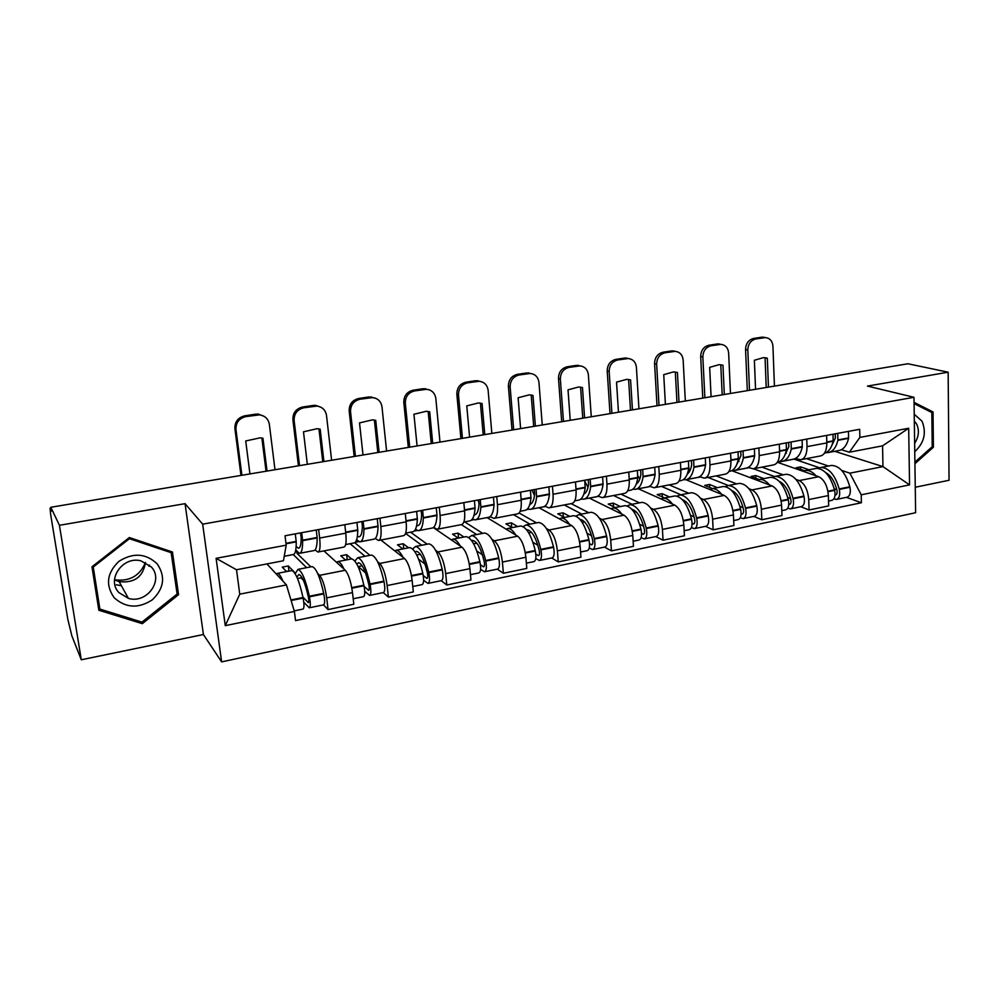 <?xml version="1.0" encoding="UTF-8"?>
<svg xmlns="http://www.w3.org/2000/svg" width="999" height="999" viewBox="0 0 999 999"><rect width="100%" height="100%" fill="white"/><g stroke="black" fill="none" stroke-linecap="round" stroke-linejoin="round"><path stroke-width="1.5" d="M915.259 487.25L949.05 480.269L948.151 372.19L907.904 363.761L50.837 507.267L59.428 525.299L81.281 659.777L203.409 634.515L221.628 661.887L915.621 512.724L913.985 397.29L202.672 524.163L185.052 503.658L59.428 525.299M81.281 659.777L71.853 635.851L67.795 619.18L50.624 514.273L50.062 508.229L50.961 508.079M149.538 565.147L149.026 566.296M948.151 372.19L867.444 386.089L913.985 397.29M50.999 508.279L50.187 508.416L51.461 511.101L50.837 507.267M317.632 573.389L319.618 575.324C322.739 579.295 325.1 586.813 326.673 597.877L328.059 609.577L353.821 604.245L352.497 592.619C350.961 581.618 348.551 574.163 345.279 570.254L323.926 550.899M296.778 551.473L297.015 553.384L310.889 566.845M318.331 551.972L343.768 547.115C345.941 546.578 346.603 541.933 345.779 533.154L319.643 538.061C320.529 546.878 319.942 551.548 317.907 552.06L315.11 549.937M319.643 538.061L318.631 529.545M323.489 604.882L328.059 609.577M345.779 533.154L344.817 524.7M377.56 561.663L379.72 563.448C383.179 567.282 385.664 574.65 387.15 585.551L388.374 597.09L413.324 591.92L412.137 580.456C410.701 569.63 408.179 562.325 404.57 558.541L380.869 540.022M354.745 542.719L369.955 555.344M379.945 518.181L380.844 526.585C381.593 535.277 380.794 539.91 378.446 540.484L375.312 538.473M383.279 592.582L388.374 597.09M378.933 540.384L403.484 535.689C405.956 535.102 406.843 530.481 406.143 521.84L405.282 513.486M435.614 550.287L437.924 551.947C441.708 555.656 444.305 562.874 445.691 573.613L446.79 584.989L470.954 579.982L469.905 568.668C468.556 558.004 465.921 550.849 462 547.19L433.354 527.584M410.564 532.167L427.185 544.193M439.285 507.192L440.084 515.472C440.721 524.05 439.71 528.646 437.062 529.27L433.616 527.372M441.183 580.681L446.79 584.989M437.612 529.17L461.313 524.637C464.073 523.988 465.172 519.405 464.585 510.876L463.823 502.647M491.87 539.235L494.33 540.809C498.414 544.38 501.111 551.46 502.41 562.05L503.384 573.264L526.798 568.419L525.886 557.267C524.612 546.74 521.865 539.722 517.669 536.201L487.05 517.594M464.647 521.865L482.679 533.379M496.765 496.54L497.465 504.707C497.977 513.161 496.778 517.732 493.856 518.406L490.109 516.62M497.315 569.143L503.384 573.264M494.455 518.294L517.357 513.911C520.379 513.224 521.665 508.666 521.203 500.249L520.529 492.132M546.403 528.533L549.013 530.007C553.371 533.466 556.168 540.409 557.392 550.836L558.241 561.913L580.943 557.205L580.144 546.203C578.945 535.826 576.123 528.946 571.64 525.536L538.911 507.704M519.143 512.986L536.525 522.889M552.447 486.226L553.059 494.268C553.458 502.622 552.085 507.155 548.901 507.879L544.892 506.193M551.735 557.954L558.241 561.913M549.55 507.754L571.69 503.521C574.962 502.784 576.423 498.264 576.061 489.96L575.486 481.955M599.313 518.131L602.047 519.53C606.668 522.877 609.552 529.682 610.701 539.972L611.438 550.886L633.466 546.328L632.779 535.464C631.655 525.237 628.733 518.481 624.013 515.197L589.31 498.089M571.103 503.633L588.773 512.712M606.418 476.223L606.955 484.165C607.255 492.407 605.706 496.903 602.285 497.677L598.014 496.066M604.532 547.09L611.438 550.886M602.984 497.539L624.387 493.444C627.896 492.657 629.52 488.174 629.27 479.97L628.758 472.077M650.661 508.041L653.521 509.365C658.378 512.599 661.35 519.28 662.424 529.42L663.049 540.197L684.427 535.776L683.853 525.049C682.804 514.972 679.795 508.341 674.837 505.157L638.286 488.761M620.829 494.13L639.497 502.834M658.778 466.521L659.228 474.35C659.44 482.492 657.717 486.963 654.083 487.762L649.562 486.251M655.769 536.563L663.049 540.197M654.82 487.624L675.536 483.666C679.258 482.842 681.043 478.384 680.868 470.292L680.444 462.5M700.511 498.226L703.483 499.5C708.578 502.622 711.625 509.178 712.624 519.18L713.149 529.832L733.915 525.524L733.428 514.947C732.454 504.994 729.37 498.489 724.188 495.404L685.963 479.707M669.18 484.877L688.773 493.231M709.565 457.105L709.952 464.835C710.064 472.864 708.204 477.31 704.357 478.146L699.612 476.723M705.519 526.336L713.149 529.832M705.132 477.997L725.174 474.175C729.108 473.314 731.043 468.881 730.956 460.901L730.606 453.209M748.938 488.711L752.022 489.91C757.317 492.932 760.439 499.375 761.375 509.24L761.812 519.755L781.967 515.571L781.58 505.119C780.669 495.317 777.522 488.923 772.127 485.939L731.78 470.679M716.183 475.886L736.663 483.903M758.878 447.977L759.19 455.594C759.215 463.536 757.217 467.932 753.171 468.818L748.226 467.457M753.845 516.396L761.812 519.755M753.995 468.656L773.401 464.947C777.522 464.048 779.582 459.665 779.595 451.773L779.307 444.193M795.991 479.445L799.175 480.594C804.67 483.516 807.854 489.847 808.74 499.587L809.078 509.965L828.671 505.906L828.371 495.579C827.509 485.901 824.3 479.62 818.718 476.735L777.347 462.275C781.78 461.363 784.802 457.267 786.413 449.987L779.57 451.273M761.925 467.145L783.216 474.837M806.767 439.098L807.017 446.628C806.955 454.458 804.819 458.828 800.599 459.752L795.454 458.466M800.798 506.743L809.078 509.965M801.46 459.577L820.254 455.981C824.55 455.057 826.747 450.699 826.835 442.907L826.61 435.427M683.041 479.832L683.828 479.682M632.479 489.46L633.653 489.235M580.394 499.388L581.98 499.088M526.698 509.615L528.733 509.228M471.341 520.167L473.851 519.692M414.223 531.043L417.232 530.481M355.269 542.282L358.803 541.608M297.015 553.384L298.489 553.096M286.438 584.914L294.393 611.438L225.275 625.661L216.109 558.329L286.201 545.167L283.441 560.751L236.513 569.755L239.76 594.168L286.438 584.914L266.895 563.923M834.714 451.311L882.966 466.608L882.567 445.841L849.35 452.21L859.877 437.412L859.677 429.295L285.04 535.776L286.201 545.167M859.877 437.412L908.69 428.246L909.552 484.877L861.225 494.817L849.874 473.176L882.966 466.608L909.552 484.877M294.393 611.438L295.529 620.579L861.4 502.759L861.225 494.817M221.628 661.887L202.672 524.163M203.409 634.515L185.052 503.658M172.44 551.985L129.333 537.537L91.97 566.795L98.839 610.239L142.32 623.663L178.571 594.667L172.44 551.985M914.922 463.711L933.416 447.215L933.029 411.95L914.06 402.36M806.43 458.628L828.483 466.009M841.732 470.454L849.874 473.176M849.35 452.21L841.37 449.712M846.453 497.365L861.4 502.759M225.275 625.661L239.76 594.168M216.109 558.329L236.513 569.755M882.567 445.841L908.69 428.246M176.835 592.07L178.571 594.667M141.346 621.915L142.32 623.663M928.321 410.776L933.029 411.95M932.067 446.84L933.416 447.215M300.537 532.904L301.149 537.649C301.198 544.567 300.299 548.089 298.439 548.214L296.154 546.441M295.779 549.974L299.363 553.371C301.598 553.221 302.685 548.988 302.635 540.671L301.686 532.692M300.012 553.246L313.686 550.636C315.996 550.474 317.158 546.241 317.17 537.949L316.246 529.982M295.267 533.878L296.228 541.87C296.303 550.199 295.254 554.433 293.057 554.57L284.24 556.256M291.171 570.691L291.77 570.566C295.554 572.015 299.3 581.006 303.009 597.527L303.122 598.101C304.308 604.707 304.258 608.366 302.984 609.09L294.23 610.889M282.942 581.156C280.856 576.123 279.033 573.513 277.472 573.351L276.273 573.988M303.783 602.247L309.278 607.792C310.577 607.067 310.639 603.408 309.453 596.815L309.34 596.241C305.632 579.745 301.848 570.791 298.002 569.355L295.479 573.251L288.336 565.958L282.242 567.132L286.538 571.59M309.478 607.754L323.564 604.857C324.912 604.12 325 600.474 323.826 593.893L323.701 593.331C319.98 576.91 316.134 567.994 312.15 566.595L311.526 566.72M306.618 567.682L293.281 554.57L284.228 556.306M296.915 577.16L298.888 574.45C302.085 575.636 305.219 583.079 308.291 596.74L308.404 597.315C308.978 600.511 308.953 602.285 308.316 602.634L302.909 597.052M303.396 580.294L300.986 577.834M302.06 577.622L297.502 578.521M286.226 571.266L289.235 571.066M274.987 469.742L269.355 424.325C268.306 418.856 264.997 415.696 259.428 414.86L245.854 416.62C239.073 418.344 235.776 422.639 235.964 429.508L234.902 428.671L240.971 475.437M241.895 475.274L235.964 429.508M288.923 570.741L288.336 565.958M266.046 471.228L261.875 438.037M234.902 428.671C234.715 421.815 237.999 417.532 244.767 415.821L245.854 416.62M256.768 414.96L255.644 414.16L244.767 415.821M255.644 414.16L258.304 414.073L264.248 416.421M249.95 473.926L245.717 440.971L260.264 437.812L262.937 438.236L267.045 471.066M145.467 562.437C139.835 575.886 129.558 581.68 114.648 579.82M114.211 597.764C125.812 608.141 138.536 608.803 152.385 599.762C164.123 588.399 165.709 576.411 157.118 563.798C145.779 553.209 133.029 552.41 118.869 561.388C106.881 572.951 105.32 585.077 114.211 597.764M118.918 592.607L128.384 598.364C146.691 604.12 164.061 580.269 151.336 566.957L140.959 560.851C122.777 555.831 106.194 579.657 118.918 592.607M114.523 579.745L119.156 581.655C134.415 583.291 143.169 576.885 145.442 562.425M129.42 538.698L171.166 552.684L177.11 594.03L141.983 622.115L99.888 609.09L93.244 567.032L129.42 538.698L128.896 537.887M170.092 551.198L171.166 552.684M98.052 605.244L99.888 609.09M92.795 566.146L93.244 567.032M914.759 451.673C924.237 442.844 926.672 432.692 922.027 421.216L914.222 414.223M914.634 443.281C918.88 436.75 919.517 430.294 916.558 423.926L914.322 420.966M914.073 403.571L931.83 412.55L932.217 446.715L914.909 462.137M361.813 521.553L362.362 526.223C362.2 533.066 361.051 536.588 358.891 536.775L357.405 536.163M356.618 539.747L359.802 541.845C362.4 541.62 363.786 537.4 363.973 529.17L363.149 521.303M360.552 541.708L373.676 539.21C376.336 538.961 377.797 534.74 378.047 526.535L377.235 518.693M356.93 522.452L357.779 530.332C357.605 538.573 356.256 542.794 353.696 543.019L345.666 544.542M350.999 559.028L351.698 558.891C356.044 560.202 360.102 568.968 363.861 585.202L363.986 585.764C365.147 592.257 364.972 595.891 363.474 596.653L353.196 598.763M343.956 569.043C341.695 564.185 339.66 561.7 337.849 561.6L336.451 562.25M364.735 591.321L369.568 595.404C371.091 594.642 371.278 591.008 370.117 584.515L369.992 583.953C366.221 567.757 362.137 559.003 357.729 557.717L354.857 561.051M369.792 595.354L383.391 592.557C384.977 591.783 385.177 588.161 384.028 581.693L383.903 581.143C380.119 564.997 375.961 556.306 371.441 555.044L370.716 555.194M365.047 556.293L350.125 543.743L345.654 544.605M351.548 558.928L346.653 554.67L340.759 555.819L345.592 560.089M356.818 564.048L358.604 562.737C362.262 563.811 365.646 571.053 368.768 584.49L368.893 585.052C369.455 588.199 369.368 589.959 368.619 590.322L364.111 586.413M365.509 572.864L358.279 566.533M362.175 565.771L358.092 566.57M345.242 559.777L347.54 559.702M331.618 460.252L326.511 415.447C325.512 409.977 322.277 406.855 316.795 406.081L303.808 407.792C297.215 409.478 293.993 413.698 294.118 420.479L292.894 419.68L298.426 465.809M299.525 465.634L294.118 420.479M347.19 559.403L346.653 554.67M322.764 461.738L318.968 428.908M292.894 419.68C292.769 412.924 295.991 408.703 302.56 407.03L303.808 407.792M314.385 406.181L313.112 405.432L302.56 407.03M313.112 405.432L315.522 405.332L320.741 407.142M307.33 464.323L303.484 431.805L317.207 428.683L320.179 429.158L323.913 461.538M421.116 510.551L421.615 515.172C421.266 521.94 419.88 525.449 417.457 525.686L416.67 525.561M415.459 529.32L418.344 530.681C421.266 530.394 422.939 526.173 423.364 518.044L422.627 510.277M419.193 530.531L431.78 528.121C434.777 527.822 436.513 523.601 436.988 515.484L436.276 507.754M416.62 511.388L417.37 519.168C416.958 527.31 415.309 531.53 412.425 531.818L405.694 533.104M408.966 547.739L409.752 547.589C414.622 548.751 418.968 557.317 422.789 573.264L422.914 573.813C424.051 580.219 423.776 583.816 422.053 584.615L412.762 586.525M403.034 557.342C400.611 552.634 398.376 550.249 396.328 550.199L394.755 550.861M423.613 580.294L427.959 583.404C429.695 582.592 429.995 578.995 428.846 572.614L428.733 572.065C424.9 556.143 420.529 547.602 415.609 546.441L412.637 548.988M428.221 583.341L441.358 580.644C443.144 579.832 443.469 576.248 442.332 569.88L442.207 569.33C438.374 553.471 433.928 544.979 428.896 543.856L428.072 544.018M408.603 547.814L403.209 543.731L397.49 544.842L402.834 548.938M421.703 545.254L405.582 533.454M415.06 551.985L416.458 551.386C420.542 552.347 424.175 559.428 427.347 572.627L427.46 573.176C428.009 576.273 427.872 578.009 427.023 578.409L423.239 575.599M425.025 564.085L418.656 559.228M420.404 554.283L416.77 555.007M402.447 548.638L404.083 548.688M386.601 451.048L381.98 406.83C381.031 401.373 377.872 398.289 372.477 397.565L360.027 399.225C353.634 400.874 350.462 405.032 350.537 411.713L349.175 410.951L354.195 456.481M355.432 456.268L350.537 411.713M403.696 548.401L403.209 543.731M377.809 452.522L374.375 420.067M349.175 410.951C349.101 404.295 352.26 400.149 358.641 398.501L360.027 399.225M370.292 397.664L368.881 396.953L358.641 398.501M368.881 396.953L375.686 398.289M363.012 454.995L359.528 422.914L372.527 419.842L375.736 420.342L379.121 452.297M478.571 499.912L479.021 504.458C478.496 511.163 476.885 514.66 474.2 514.947L474.088 514.947M472.402 518.956L475.074 519.867C478.309 519.517 480.244 515.309 480.881 507.255L480.244 499.6M476.011 519.692L488.099 517.395C491.396 517.02 493.394 512.812 494.08 504.782L493.456 497.152M474.413 500.686L475.074 508.354C474.45 516.408 472.539 520.616 469.343 520.966L463.836 522.015M465.159 536.788L466.034 536.625C471.391 537.662 476.011 546.016 479.882 561.7L480.007 562.25C481.131 568.543 480.731 572.115 478.821 572.939L470.454 574.662M460.277 546.016C457.704 541.446 455.282 539.148 453.022 539.16L451.261 539.847M480.594 569.343L484.54 571.765C486.476 570.928 486.875 567.37 485.764 561.076L485.639 560.539C481.755 544.88 477.122 536.538 471.715 535.514L468.693 537.562M484.827 571.703L497.527 569.093C499.5 568.256 499.937 564.697 498.813 558.429L498.701 557.892C494.805 542.295 490.109 534.003 484.59 533.004L483.691 533.179M463.948 537.025L458.079 533.116L452.522 534.19L458.354 538.124M476.66 534.552L461.326 524.625M471.628 540.596L472.539 540.384C477.035 541.233 480.881 548.151 484.09 561.126L484.215 561.663C484.752 564.71 484.552 566.445 483.616 566.845L480.444 564.81M482.405 554.782L476.835 551.023M476.823 543.156L473.626 543.793M457.929 537.837L458.928 538.011M479.058 502.984L477.934 500.024M439.985 442.107L435.826 398.476C434.94 393.032 431.843 389.972 426.561 389.298L414.597 390.921C408.379 392.52 405.282 396.615 405.307 403.209L403.808 402.485L408.329 447.415M409.715 447.177L405.307 403.209M458.504 537.724L458.079 533.116M431.268 443.568L428.171 411.476M403.808 402.485C403.783 395.916 406.88 391.833 413.074 390.222L414.597 390.921M424.563 389.398L423.014 388.711L413.074 390.222M423.014 388.711L429.158 389.785M417.082 445.941L413.936 414.285L426.286 411.263L429.682 411.788L432.717 443.331M534.24 489.597L534.652 494.08C534.015 500.224 532.392 503.683 529.782 504.458L530.057 504.383M527.597 508.766L530.069 509.39C533.591 508.966 535.776 504.782 536.625 496.815L536.063 489.26M531.093 509.19L542.694 506.98C546.278 506.555 548.513 502.36 549.413 494.418L548.876 486.888M530.419 490.309L530.993 497.864C530.157 505.844 527.996 510.039 524.512 510.452L520.167 511.276M519.667 526.173L520.616 525.986C526.436 526.91 531.306 535.077 535.227 550.499L535.339 551.023C536.438 557.23 535.939 560.764 533.841 561.625L526.373 563.161M515.771 535.052C513.049 530.594 510.464 528.396 507.992 528.446L506.068 529.158M535.776 558.566L539.398 560.489C541.508 559.615 542.02 556.093 540.921 549.9L540.796 549.363C536.875 533.978 531.98 525.824 526.123 524.912L523.089 526.623M539.71 560.427L551.985 557.904C554.145 557.03 554.682 553.496 553.583 547.327L553.458 546.803C549.525 531.468 544.58 523.364 538.611 522.477L537.637 522.677M490.659 516.945L487.112 517.632M517.644 526.573L511.326 522.827L505.944 523.863L512.212 527.622M529.982 524.163L513.511 514.647M526.573 529.745L526.935 529.707C531.805 530.457 535.864 537.225 539.11 549.974L539.223 550.511C539.76 553.508 539.51 555.232 538.486 555.644L535.839 554.17M537.874 545.279L532.929 542.295M531.543 532.367L528.746 532.917M534.477 495.591L531.992 490.01M491.845 433.429L488.136 390.347C487.287 384.927 484.278 381.893 479.095 381.268L467.582 382.842C461.55 384.415 458.516 388.449 458.479 394.955L456.855 394.255L460.914 438.598M462.45 438.349L458.479 394.955M511.713 527.322L511.326 522.827M483.204 434.877L480.419 403.134M456.855 394.255C456.88 387.774 459.915 383.753 465.934 382.192L467.582 382.842M477.272 381.368L475.599 380.719L465.934 382.192M475.599 380.719L481.181 381.593M469.592 437.15L466.77 405.894L478.533 402.922L482.067 403.471L484.79 434.602M588.224 479.595L588.586 484.016C587.887 489.572 586.301 492.944 583.816 494.143M581.106 498.801L583.416 499.213C587.2 498.751 589.61 494.567 590.659 486.688L590.184 479.233M584.515 499.013L595.666 496.878C599.512 496.403 601.972 492.22 603.071 484.353L602.609 476.923M584.715 480.244L585.189 487.712C584.165 495.604 581.78 499.775 578.021 500.249L574.762 500.861M572.539 515.871L573.576 515.671C579.82 516.483 584.914 524.463 588.886 539.622L588.998 540.147C590.084 546.266 589.485 549.762 587.212 550.661L580.569 552.022M569.58 524.413C566.733 520.079 563.973 517.969 561.326 518.056L559.253 518.781M589.26 548.001L592.594 549.55C594.892 548.651 595.491 545.154 594.405 539.06L594.293 538.536C590.322 523.389 585.202 515.422 578.908 514.635L575.886 516.096M592.944 549.475L604.82 547.04C607.142 546.141 607.767 542.644 606.693 536.563L606.58 536.038C602.597 520.966 597.427 513.036 591.046 512.275L589.984 512.475M545.466 506.505L538.985 507.742M569.78 516.408L563.036 512.824L557.804 513.836L564.497 517.445M581.755 514.073L564.223 504.945M579.982 519.343C585.114 520.304 589.285 526.91 592.457 539.173L592.582 539.697C593.106 542.644 592.819 544.343 591.695 544.78L589.522 543.731M591.583 535.726L587.15 533.329M584.615 521.903L582.205 522.377M588.024 487.325L585.002 481.655M542.257 424.987L538.961 382.455C538.161 377.06 535.239 374.063 530.157 373.476L519.068 375C513.199 376.536 510.214 380.519 510.139 386.925L508.404 386.276L512.025 430.045M513.673 429.77L510.139 386.925M563.336 516.82L563.036 512.824M533.691 426.423L531.206 395.03M508.404 386.276C508.479 379.87 511.438 375.911 517.295 374.375L519.068 375M528.471 373.576L526.685 372.952L517.295 374.375M526.685 372.952L531.818 373.688M520.616 428.608L518.119 397.752L529.333 394.842L532.979 395.392L535.389 426.136M640.584 469.892L640.896 474.25C640.159 479.283 638.623 482.542 636.288 484.028M633.016 489.073L635.177 489.348C639.21 488.823 641.845 484.665 643.069 476.86L642.669 469.505M636.351 489.123L647.065 487.087C651.161 486.55 653.846 482.38 655.107 474.6L654.732 467.27M637.362 470.492L637.774 477.847C636.563 485.664 633.953 489.835 629.944 490.347L627.709 490.771M623.875 505.869L624.974 505.656C631.618 506.356 636.937 514.16 640.933 529.083L641.058 529.595C642.12 535.614 641.445 539.085 639.01 540.009L633.141 541.221M621.803 514.11C618.818 509.877 615.921 507.842 613.086 507.979L610.864 508.716M641.121 537.687L644.23 538.936C646.678 538.011 647.377 534.54 646.303 528.533L646.191 528.021C642.182 513.124 636.85 505.332 630.157 504.645L627.147 505.944M644.592 538.861L656.093 536.5C658.578 535.564 659.29 532.105 658.229 526.123L658.116 525.599C654.095 510.764 648.713 503.021 641.932 502.36L640.809 502.572M598.626 496.366L589.373 498.126M620.404 506.555L613.274 503.109L608.191 504.083L615.272 507.554M632.03 504.283L613.511 495.529M631.88 509.328C637.125 510.814 641.246 517.27 644.23 528.683L644.355 529.195C644.867 532.105 644.53 533.791 643.344 534.24L641.583 533.503M643.618 526.248L639.647 524.275M636.138 511.738L634.078 512.15M639.884 478.771L637.949 476.061M591.271 416.783L588.361 374.787C587.624 369.418 584.765 366.446 579.807 365.896L569.105 367.382C563.386 368.881 560.464 372.802 560.352 379.133L558.491 378.509L561.7 421.728M563.473 421.428L560.352 379.133M613.511 506.693L613.274 503.109M582.767 418.206L580.581 387.15M558.491 378.509C558.616 372.19 561.525 368.281 567.22 366.783L569.105 367.382M578.246 365.996L576.348 365.397L567.22 366.783M576.348 365.397L581.093 366.034M570.229 420.304L568.019 389.835L578.733 386.975L582.467 387.537L584.59 417.894M691.395 460.477L691.67 464.785C690.908 469.33 689.447 472.44 687.262 474.113M683.403 479.595L685.426 479.77C689.71 479.195 692.544 475.049 693.943 467.32L693.606 460.064M686.675 479.532L696.977 477.572C701.298 476.985 704.183 472.839 705.619 465.134L705.306 457.904M688.448 461.026L688.786 468.294C687.412 476.024 684.59 480.169 680.344 480.731L679.083 480.981M673.726 496.166L674.887 495.941C681.905 496.528 687.437 504.17 691.47 518.843L691.583 519.355C692.632 525.287 691.87 528.733 689.285 529.67L684.153 530.731M672.477 504.095C669.392 499.975 666.345 498.014 663.336 498.189L660.988 498.951M691.445 527.609L694.355 528.633C696.952 527.684 697.727 524.25 696.69 518.331L696.565 517.819C692.532 503.159 686.987 495.541 679.932 494.955L676.935 496.116M694.742 528.546L705.868 526.261C708.503 525.312 709.302 521.878 708.254 515.984L708.141 515.472C704.095 500.874 698.501 493.294 691.37 492.719L690.184 492.957M650.199 486.525L638.349 488.786M669.58 496.965L662.087 493.668L657.142 494.617L664.61 497.939M680.893 494.767L661.438 486.363M682.354 499.675C687.637 501.573 691.683 507.854 694.492 518.493L694.605 519.005C695.117 521.878 694.742 523.538 693.481 524L692.095 523.526M694.08 516.87L690.509 515.259M686.151 501.885L684.427 502.222M690.172 470.167L688.748 468.556M638.935 408.791L636.413 367.32C635.714 361.988 632.941 359.053 628.084 358.529L617.744 359.977C612.187 361.438 609.328 365.309 609.165 371.553L607.205 370.954L610.014 413.636M611.9 413.324L609.165 371.553M662.275 496.903L662.087 493.668M630.506 410.202L628.596 379.495M607.205 370.954C607.367 364.722 610.214 360.876 615.771 359.403L617.744 359.977M626.648 358.616L624.637 358.054L615.771 359.403M624.637 358.054L629.058 358.604M618.468 412.225L616.533 382.142L626.81 379.333L630.581 379.907L632.442 409.877M740.721 451.336L740.971 455.581L736.8 464.41M732.329 470.354L734.24 470.467C738.736 469.842 741.758 465.709 743.318 458.066L743.056 450.899M735.551 470.217L745.454 468.319C749.999 467.694 753.071 463.561 754.657 455.944L754.42 448.801M738.049 451.835L738.311 459.003C736.775 466.658 733.766 470.791 729.295 471.403L728.945 471.466M722.152 486.725L723.388 486.488C730.756 486.988 736.475 494.468 740.534 508.916L740.646 509.415C741.683 515.259 740.833 518.668 738.111 519.63L733.678 520.541M721.703 494.393C718.493 490.359 715.321 488.461 712.162 488.673L709.69 489.448M740.309 517.782L743.031 518.618C745.778 517.657 746.628 514.248 745.604 508.416L745.479 507.904C741.42 493.481 735.689 486.026 728.283 485.539L725.311 486.588M743.443 518.543L754.22 516.321C756.992 515.347 757.866 511.95 756.842 506.131L756.73 505.631C752.659 491.258 746.877 483.841 739.397 483.366L738.149 483.616M700.274 476.985L685.976 479.707M717.394 487.662L709.552 484.478L704.745 485.414L712.549 488.598M728.383 485.514L708.054 477.447M731.443 490.347C736.7 492.582 740.659 498.676 743.293 508.603L743.418 509.103C743.918 511.938 743.506 513.586 742.17 514.06L741.133 513.786M743.056 507.654L739.859 506.318M733.341 492.569L734.702 492.27M738.973 461.6L737.974 460.676M685.326 401.024L683.154 360.065C682.504 354.757 679.807 351.86 675.049 351.361L665.072 352.772C659.652 354.208 656.842 358.017 656.643 364.185L654.582 363.611L657.017 405.769M659.015 405.432L656.643 364.185M709.702 487.437L709.552 484.478M676.972 402.422L675.312 372.04M654.582 363.611C654.782 357.455 657.579 353.658 662.986 352.222L665.072 352.772M673.726 351.448L671.615 350.911L662.986 352.222M671.615 350.911L675.761 351.398M665.409 404.358L663.736 374.65L673.588 371.89L677.409 372.477L679.008 402.085M788.636 442.457L788.848 446.653L784.952 454.907M779.869 461.376L781.668 461.426C786.363 460.764 789.56 456.643 791.27 449.075L791.071 442.008M783.041 461.163L792.569 459.34C797.314 458.666 800.549 454.557 802.297 447.015L802.11 439.96M786.213 442.907L786.413 449.987M769.23 477.559L770.516 477.31C778.209 477.722 784.103 485.039 788.199 499.263L788.311 499.75C789.335 505.519 788.411 508.891 785.551 509.877L781.792 510.651M769.517 484.952C766.221 481.019 762.911 479.183 759.615 479.433L757.017 480.219M787.761 508.216L790.334 508.903C793.206 507.904 794.143 504.532 793.131 498.776L793.006 498.289C788.923 484.078 783.004 476.785 775.274 476.373L772.327 477.36M790.758 508.816L801.21 506.655C804.12 505.669 805.057 502.297 804.058 496.565L803.933 496.066C799.837 481.918 793.88 474.65 786.088 474.275L784.777 474.525M748.913 467.707L732.304 470.879M763.873 478.596L755.719 475.549L751.036 476.461L759.115 479.495M774.512 476.498L753.458 468.781M779.208 481.343C784.402 483.841 788.236 489.735 790.721 499.001L790.833 499.5C791.333 502.285 790.871 503.921 789.485 504.408L788.76 504.283M790.621 498.588L787.736 497.49M780.856 483.204L781.405 482.567M786.375 453.146L785.751 452.672M730.469 393.469L728.646 353.009C728.046 347.739 725.424 344.867 720.766 344.38L711.113 345.754C705.831 347.165 703.084 350.911 702.846 357.005L700.686 356.468L702.772 398.102M704.869 397.752L702.846 357.005M755.831 478.259L755.719 475.549M722.19 394.855L720.779 364.797M700.686 356.468C700.923 350.387 703.671 346.641 708.928 345.242L711.113 345.754M719.53 344.468L717.344 343.956L708.928 345.242M717.344 343.956L721.241 344.405M711.088 396.715L709.665 367.357L719.13 364.66L722.115 365.035M724.325 394.493L722.964 365.247M835.201 433.828L835.376 437.974L831.792 445.604M826.073 452.622L827.759 452.634C832.654 451.935 836.026 447.839 837.874 440.347L837.736 433.366M829.195 452.36L838.361 450.611C843.293 449.9 846.702 445.804 848.588 438.336L848.463 431.368M833.016 434.24L833.154 441.221C831.543 447.952 828.633 451.973 824.412 453.284M814.997 468.643L816.345 468.381C824.35 468.706 830.406 475.874 834.515 489.872L834.64 490.359C835.639 496.041 834.64 499.388 831.655 500.399L828.533 501.048M815.996 475.786C812.599 471.94 809.178 470.167 805.731 470.442L803.034 471.253M833.89 498.876L836.313 499.45C839.31 498.439 840.309 495.092 839.31 489.423L839.197 488.936C835.077 474.95 829.008 467.794 820.978 467.482L818.056 468.394M836.762 499.35L846.89 497.265C849.912 496.253 850.923 492.919 849.937 487.262L849.812 486.775C845.691 472.839 839.585 465.721 831.48 465.434L830.119 465.696M819.505 467.769L794.018 459.115L777.372 462.287M809.09 469.792L800.624 466.87L796.078 467.744L804.495 470.679M836.825 489.722L834.24 488.798M825.711 472.627C830.781 475.349 834.477 481.019 836.812 489.66L836.925 490.147C837.412 492.894 836.925 494.517 835.464 495.017L835.052 494.992M774.437 386.101L772.926 346.129C772.377 340.896 769.829 338.049 765.284 337.6L755.918 338.923C750.786 340.309 748.076 344.006 747.814 350.025L745.566 349.513L747.314 390.646M749.5 390.284L747.814 350.025M800.711 469.368L800.624 466.87M766.221 387.487L765.059 357.729M745.566 349.513C745.841 343.506 748.538 339.81 753.658 338.436L755.918 338.923M764.123 337.674L761.85 337.187L753.658 338.436M761.85 337.187L765.546 337.6M755.556 389.273L754.37 360.264L763.486 357.617L767.332 358.216L765.758 357.842M768.443 387.113L767.332 358.216M818.718 476.735L799.175 480.594M772.127 485.939L752.022 489.91M724.188 495.404L703.483 499.5M674.837 505.157L653.521 509.365M624.013 515.197L602.047 519.53M571.64 525.536L549.013 530.007M517.669 536.201L494.33 540.809M462 547.19L437.924 551.947M404.57 558.541L379.72 563.448M345.279 570.254L319.618 575.324M779.595 451.773L759.19 455.594M730.956 460.901L709.952 464.835M680.868 470.292L659.228 474.35M629.27 479.97L606.955 484.165M576.061 489.96L553.059 494.268M521.203 500.249L497.465 504.707M464.585 510.876L440.084 515.472M406.143 521.84L380.844 526.585M826.835 442.907L807.017 446.628M781.58 505.119L761.375 509.24M733.428 514.947L712.624 519.18M683.853 525.049L662.424 529.42M632.779 535.464L610.701 539.972M580.144 546.203L557.392 550.836M525.886 557.267L502.41 562.05M469.905 568.668L445.691 573.613M412.137 580.456L387.15 585.551M352.497 592.619L326.673 597.877M828.371 495.579L808.74 499.587M317.158 537.474L302.622 540.197M296.216 541.408L285.976 543.319M296.228 541.87L286.026 543.781M303.009 597.527L290.959 599.962M303.122 598.101L291.121 600.524M323.826 593.893L309.453 596.815M317.17 537.949L302.635 540.671M323.701 593.331L309.34 596.241M308.654 602.31L307.992 602.447M378.059 526.073L363.986 528.708M357.779 529.87L345.666 532.142M357.779 530.332L345.716 532.604M363.861 585.202L351.76 587.649M363.986 585.764L351.86 588.211M384.028 581.693L370.117 584.515M378.047 526.535L363.973 529.17M383.903 581.143L369.992 583.953M369.006 589.997L368.244 590.147M437.013 515.022L423.389 517.582M417.382 518.706L406.044 520.829M417.37 519.168L406.081 521.278M422.789 573.264L411.438 575.561M422.914 573.813L411.538 576.123M442.332 569.88L428.846 572.614M436.988 515.484L423.364 518.044M442.207 569.33L428.733 572.065M427.472 578.059L426.61 578.234M494.118 504.333L480.919 506.805M475.099 507.892L464.498 509.877M475.074 508.354L464.535 510.327M479.882 561.7L469.243 563.861M480.007 562.25L469.343 564.41M498.813 558.429L485.764 561.076M494.08 504.782L480.881 507.255M498.701 557.892L485.639 560.539M484.115 566.495L483.166 566.695M549.462 493.968L536.663 496.353M531.031 497.415L521.116 499.275M530.993 497.864L521.153 499.712M535.227 550.499L525.249 552.509M535.339 551.023L525.337 553.059M553.583 547.327L540.921 549.9M549.413 494.418L536.625 496.815M553.458 546.803L540.796 549.363M539.035 555.294L537.986 555.506M603.121 483.916L590.709 486.238M585.239 487.262L575.998 488.998M585.189 487.712L576.023 489.423M588.886 539.622L579.545 541.52M588.998 540.147L579.632 542.045M606.693 536.563L594.405 539.06M603.071 484.353L590.659 486.688M606.58 536.038L594.293 538.536M592.295 544.418L591.171 544.655M655.169 474.163L643.131 476.411M637.837 477.41L629.208 479.021M637.774 477.847L629.233 479.458M640.933 529.083L632.205 530.856M641.058 529.595L632.292 531.381M658.229 526.123L646.303 528.533M655.107 474.6L643.069 476.86M658.116 525.599L646.191 528.021M643.98 533.866L642.782 534.115M705.694 464.697L694.005 466.883M688.86 467.844L680.819 469.355M688.786 468.294L680.843 469.78M691.47 518.843L683.304 520.504M691.583 519.355L683.391 521.016M708.254 515.984L696.69 518.331M705.619 465.134L693.943 467.32M708.141 515.472L696.565 517.819M694.155 523.626L692.894 523.888M754.745 455.507L743.393 457.629M738.398 458.566L730.918 459.965M738.311 459.003L730.931 460.389M740.534 508.916L732.904 510.452M740.646 509.415L732.991 510.964M756.842 506.131L745.604 508.416M754.657 455.944L743.318 458.066M756.73 505.631L745.479 507.904M742.894 513.686L741.558 513.961M802.384 446.578L791.358 448.651M786.5 449.562L779.557 450.861M788.199 499.263L781.081 500.699M788.311 499.75L781.168 501.198M804.058 496.565L793.131 498.776M802.297 447.015L791.27 449.075M803.933 496.066L793.006 498.289M790.234 504.02L788.835 504.308M848.675 437.912L837.961 439.922M833.241 440.796L826.81 442.008M833.154 441.221L826.822 442.42M834.515 489.872L827.896 491.221M834.64 490.359L827.984 491.708M849.937 487.262L839.31 489.423M848.588 438.336L837.874 440.347M849.812 486.775L839.197 488.936M836.263 494.63L835.052 494.88M291.77 570.566L277.472 573.351M312.15 566.595L298.002 569.355M259.428 414.86L258.304 414.073M119.156 581.655L128.384 598.364M116.321 584.79L121.391 585.714M359.515 536.65L358.891 536.775M351.698 558.891L337.849 561.6M371.441 555.044L357.729 557.717M316.795 406.081L315.522 405.332M418.156 525.561L417.457 525.686M409.752 547.589L396.328 550.199M428.896 543.856L415.609 546.441M372.477 397.565L371.066 396.853M474.975 514.81L474.2 514.947M466.034 536.625L453.022 539.16M484.59 533.004L471.715 535.514M426.561 389.298L425.012 388.611M520.616 525.986L507.992 528.446M538.611 522.477L526.123 524.912M479.095 381.268L477.422 380.619M573.576 515.671L561.326 518.056M591.046 512.275L578.908 514.635M530.157 373.476L528.371 372.852M624.974 505.656L613.086 507.979M641.932 502.36L630.157 504.645M579.807 365.896L577.897 365.297M674.887 495.941L663.336 498.189M691.37 492.719L679.932 494.955M628.084 358.529L626.073 357.967M723.388 486.488L712.162 488.673M739.397 483.366L728.283 485.539M675.049 351.361L672.951 350.824M770.516 477.31L759.615 479.433M786.088 474.275L775.274 476.373M720.766 344.38L718.581 343.868M816.345 468.381L805.731 470.442M831.48 465.434L820.978 467.482M765.284 337.6L762.999 337.113"/></g></svg>
